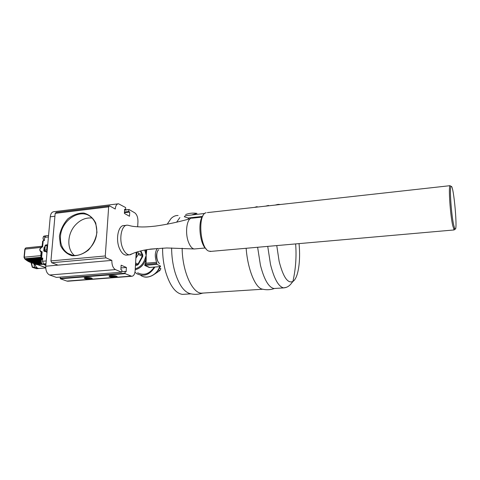 <?xml version="1.0" encoding="UTF-8"?>
<svg xmlns="http://www.w3.org/2000/svg" width="480" height="480" viewBox="0 0 480 480"><rect width="100%" height="100%" fill="white"/><g stroke="black" fill="none" stroke-linecap="round" stroke-linejoin="round"><path stroke-width="0.72" d="M25.512 259.386L25.956 259.896L40.962 258.498M41.136 257.202L24.774 258.738L24.018 257.346L24.282 257.196L24.774 258.738L25.848 259.794L40.854 258.408M25.35 259.398L40.362 257.994M24.552 258.708L25.242 259.308L40.254 257.904M26.136 259.878L26.568 260.352L41.562 258.96M26.46 260.274L41.454 258.882M26.754 260.334L27.18 260.772L41.55 259.44M27.072 260.7L41.664 259.35M28.014 261.138L28.416 261.504L41.016 260.346M28.302 261.444L41.04 260.274M27.384 260.754L27.798 261.156L41.196 259.92M27.69 261.09L41.238 259.842M28.65 261.486L29.034 261.822L40.914 260.73M28.926 261.768L40.926 260.664M29.292 261.798L29.658 262.098L40.866 261.072M29.544 262.05L40.872 261.012M31.212 262.542L40.884 261.942M31.416 262.758L40.878 261.894M30.588 262.314L40.854 261.66M30.792 262.53L40.854 261.612M31.836 262.77L40.926 262.224M32.034 262.98L40.92 262.176M32.454 262.992L40.992 262.5M32.652 263.208L40.98 262.452M33.69 263.442L41.196 263.046M33.888 263.652L41.172 262.998M33.072 263.22L41.082 262.776M33.27 263.43L41.064 262.722M34.308 263.664L41.334 263.31M34.5 263.88L41.31 263.262M34.92 263.886L41.514 263.574M35.112 264.102L41.478 263.526M35.532 264.114L41.754 263.832M35.724 264.324L41.706 263.784M36.144 264.336L42.114 264.078M36.336 264.546L42.03 264.03M29.94 262.074L40.848 261.378M30.168 262.302L40.854 261.324M42.096 246.27L41.478 246.354L41.988 246.216M26.352 247.884L41.316 246.378M41.58 247.182L42.144 246.312L25.848 247.938L25.098 249L24.282 257.196L40.788 255.63L41.13 251.964M41.148 257.046L40.788 255.63M39.42 268.47L38.076 268.368C36.582 267.744 35.55 266.274 34.986 263.958M36.036 266.592L34.344 263.724M33.894 263.562L34.506 267.156L38.418 268.548L36.48 268.716L32.556 267.324L31.44 262.764M34.506 267.156L32.262 267.282L31.002 262.56M32.352 267.312L36.48 268.716M43.632 264.276L37.518 264.648M202.926 215.892C197.526 221.514 199.842 244.572 206.244 249M211.212 251.358L208.722 251.094C199.878 248.022 197.628 214.056 206.142 212.73M203.586 293.034L202.398 293.19C198.348 294.534 194.25 294.69 190.11 293.652C183.9 291.888 178.824 284.616 174.882 271.83C172.746 264.252 171.66 256.29 171.612 247.938M176.622 222.198L179.874 217.548M275.706 288.402L273.936 288.516C268.644 287.37 264.138 279.588 260.418 265.17L257.628 247.266M265.464 206.16L268.524 205.44M299.04 243.618C300.804 261.012 298.212 278.274 292.926 281.448L292.926 281.448C287.784 283.794 283.188 277.098 279.138 261.354L276.762 245.58M202.536 216.42L188.076 217.998L184.302 216.732L185.25 215.754L204.834 213.432M191.91 214.866L196.818 213.414M202.398 293.19L201.408 293.172C192.168 293.07 182.31 271.098 182.148 248.202M187.938 219.312L188.88 217.908M274.314 288.546C270.396 289.908 266.43 290.106 262.416 289.146C255.432 288.138 247.728 269.586 246.144 248.28M254.418 207.384L257.142 206.628M159.6 263.55C156.312 261.882 155.688 251.214 158.79 249.786M157.62 251.148C155.814 255.15 156.144 258.972 158.61 262.608M160.452 266.034L156.834 264.312L156.594 262.302C154.65 256.638 154.878 252.084 157.266 248.628L157.278 248.406M86.436 278.946L84.438 278.292C83.064 277.212 91.02 277.284 92.016 278.364C91.992 279.156 90.132 279.348 86.436 278.946M86.934 278.772C89.892 279.072 91.182 278.898 90.804 278.25C88.296 277.584 86.502 277.566 85.422 278.202L86.934 278.772M90.678 278.19C90.126 278.538 88.944 278.598 87.132 278.364L85.824 277.884M111.204 277.02L109.302 276.384C107.886 275.268 115.908 275.274 116.946 276.39C116.91 277.224 114.996 277.434 111.204 277.02M111.738 276.846C114.774 277.146 116.1 276.96 115.722 276.282C113.172 275.61 111.366 275.61 110.292 276.276L111.738 276.846M115.602 276.222C115.038 276.6 113.82 276.666 111.942 276.426L110.694 275.946M158.244 270.258L159.684 267.63M159.708 268.104L160.896 268.662L159.846 270.576L154.512 274.188M158.652 270.024L159.846 270.576M136.062 254.892L136.908 253.458L136.344 252.18M136.164 253.098L136.908 253.458M124.584 210.264L129.03 209.52L134.742 212.808C136.908 214.482 137.982 217.452 137.958 221.712L137.664 226.83M136.212 252.228L135.162 270.546C134.814 274.218 133.662 276.126 131.712 276.282L125.124 273.648L125.064 271.38L121.854 271.638M92.07 218.064C85.86 217.392 80.244 219.774 75.222 225.216C67.17 233.988 66.606 249.006 74.292 255.378M125.064 271.38L126.126 271.824L126.39 267.468L120.972 267.918M126.39 267.468L121.146 265.194L120.87 269.604L121.95 270.06L121.614 272.184L115.434 269.598C112.998 268.116 111.804 265.044 111.846 260.388L58.05 265.122L51.72 262.734L106.02 257.85L105.282 255.966L108.66 206.874L109.578 205.878L115.248 209.04C115.596 205.662 116.694 203.91 118.548 203.79L125.634 207.57L125.694 209.784L124.602 209.91M117.888 203.868L54.006 211.686C51.942 211.842 50.694 213.546 50.256 216.798L45.762 266.208C45.648 270.678 46.932 273.612 49.62 275.004L56.46 277.41L121.614 272.184M125.694 209.784L124.65 209.184L124.386 213.408L129.486 216.264L129.744 212.088L124.428 212.706M129.744 212.088L128.712 211.5L124.47 211.998M129.03 209.52L124.596 210.042M60.27 277.104L60.348 278.778L66.894 281.082L68.262 281.184M60.348 278.778L125.124 273.648M84.93 278.592L84.366 278.292C83.148 277.362 89.364 277.17 91.548 278.076L92.088 278.364C93.288 279.294 87.138 279.486 84.93 278.592M109.722 276.654L109.23 276.384C107.952 275.412 114.42 275.178 116.55 276.126L117.018 276.39C118.278 277.362 111.876 277.59 109.722 276.654M128.712 211.5L128.82 209.76M60.162 278.352L124.956 273.204M111.846 260.388L106.02 257.85M127.296 255.036L126.12 255.144C123.606 254.88 121.452 252.792 119.64 248.868C115.224 239.514 118.32 224.664 124.32 225.546L126.306 225.336M138.378 264.354L137.994 264.06L136.98 264.768L137.202 265.176L138.378 264.354L142.722 256.464L138.336 254.43L135.87 258.21M142.722 256.464L142.8 255.018L142.332 255.06L142.26 256.308L137.994 264.06L135.6 262.974M135.486 264.894L136.98 264.768L135.534 264.114M138.336 254.43L138.408 253.17L142.332 255.06L140.346 251.01M137.592 251.784L138.408 253.17M146.532 252.336L146.16 252.264L146.172 255.438L146.712 249.666M146.184 258.882L146.172 255.438L145.806 258.906L146.184 258.882L146.178 259.668L145.734 259.674L145.632 263.13L146.004 263.172L146.178 259.668M160.566 266.55L149.652 267.444L144.978 265.296L145.398 264.414L144.996 264.162L144.75 265.428L149.418 267.57M146.004 263.172L156.594 262.302M146.316 249.738L146.166 251.64L146.598 251.736M145.596 249.864L146.16 252.264L145.374 252.36L146.172 255.438L145.038 258.69C143.322 263.97 140.064 267.348 135.264 268.836M145.038 258.69L145.806 258.906L145.734 259.674C143.712 265.068 140.208 268.428 135.21 269.748M154.23 267.09C149.49 273.978 143.964 275.88 137.64 272.802M135.912 257.508L136.902 253.464M136.902 253.452L136.83 252.024M156.408 272.43L155.718 273.228M156.684 272.556L160.158 266.604M134.958 272.202L136.818 273.726C143.844 277.044 149.862 274.812 154.884 267.036M157.266 248.628L147.6 249.522M192.06 218.16C186.948 217.482 184.65 232.686 188.568 242.346C190.14 246.324 191.982 248.526 194.094 248.958L195.3 248.886M128.622 225.402L127.542 225.198C121.572 224.31 118.506 239.184 122.904 248.562C124.704 252.492 126.852 254.586 129.348 254.85L132.486 253.662M105.282 255.966L50.934 260.916L51.72 262.734M50.934 260.916L55.182 213.36L108.66 206.874M109.578 205.878L56.196 212.376L55.182 213.36M59.412 236.25L60.432 245.304C62.94 250.602 66.828 254.082 72.09 255.744C77.784 256.002 83.25 254.088 88.488 250.014C93.03 244.884 95.862 238.962 96.972 232.254L95.76 223.092C93.078 217.848 89.088 214.494 83.79 213.036C78.15 212.958 72.804 214.932 67.74 218.964C63.348 223.962 60.57 229.728 59.412 236.25M96.744 232.53C96.162 248.028 78.474 260.64 67.902 253.38C62.502 249.75 60.03 244.08 60.486 236.382C61.29 220.08 80.682 207.6 91.008 217.08C95.166 220.752 97.08 225.9 96.744 232.53M453.696 224.988C451.284 214.662 449.436 187.152 451.074 186.468C453.684 183.204 458.268 236.136 454.698 228.42L453.696 224.988M450.792 186.252L450.048 185.682C448.32 186.366 450.234 215.064 452.772 225.81L454.212 229.938L454.908 228.798M42.366 243.96L42.63 241.098L44.406 240.498L44.694 237.354L45.888 235.758L48.558 235.476M44.58 248.682L44.502 249.138M44.532 248.568L44.358 249.204L44.55 248.58M44.646 249.186L44.286 249.354L44.634 249.282M44.286 249.354L44.694 248.664M44.634 248.652L44.658 249.066M42.018 247.074L41.808 247.35C39.462 248.97 39.33 250.374 41.412 251.562L41.592 252L41.532 251.562L42.162 251.838L41.58 258.048L42.78 258.078L42.486 261.27L43.638 263.898L45.63 264.636M46.974 252.888L46.404 251.778M45.33 251.358L44.868 251.574L45.678 251.496M44.868 251.574L43.728 250.986L44.058 247.47L44.868 246.744M47.712 244.758L47.04 245.574L46.65 249.828L47.136 251.112M43.554 264.102L44.046 264.69L45.624 264.684M42.138 246.408L42.324 244.056M42.042 247.062L42.096 246.504M41.628 251.976L42.162 251.838M41.952 247.086C39.588 248.346 39.18 249.924 40.734 251.814L41.592 252L41.454 253.788M41.04 258.186L41.412 253.878M41.58 258.048L41.028 258.354L41.97 259.176M47.664 245.046L47.22 245.646L46.83 249.9L47.16 250.824M24.024 257.262L24.834 249.15L41.154 247.386M36.756 264.552L37.302 264.642M42.45 264.18L36.66 264.564M30.174 262.206L29.838 262.08M25.854 259.722L40.86 258.318M25.83 259.644L40.836 258.24M25.248 259.218L40.266 257.808M25.224 259.14L40.236 257.73M26.466 260.19L41.46 258.792M26.436 260.106L41.43 258.714M27.078 260.616L41.808 259.254M27.048 260.538L41.958 259.152M28.314 261.372L41.07 260.196M28.278 261.288L41.106 260.106M27.696 261.012L41.292 259.758M27.666 260.928L41.358 259.662M28.53 261.498L40.944 260.586M28.896 261.606L40.968 260.496M29.55 261.978L40.884 260.94M29.514 261.894L40.896 260.85M31.116 262.554L40.872 261.828M31.38 262.602L40.86 261.738M30.798 262.464L40.854 261.546M30.762 262.38L40.848 261.456M32.04 262.914L40.908 262.11M32.004 262.83L40.896 262.02M32.658 263.136L40.962 262.386M32.622 263.052L40.944 262.296M33.894 263.586L41.142 262.932M33.858 263.502L41.112 262.848M33.276 263.364L41.04 262.662M33.24 263.28L41.016 262.572M34.506 263.808L41.274 263.202M34.47 263.724L41.226 263.118M35.124 264.03L41.436 263.466M35.082 263.946L41.382 263.382M35.436 264.12L41.646 263.724M35.694 264.168L41.574 263.64M36.342 264.474L41.94 263.976M36.306 264.39L41.832 263.898M30.174 262.236L40.854 261.258M30.138 262.152L40.86 261.168M26.376 247.842L41.334 246.33M45.72 267.558L38.058 264.774M167.202 224.214L171.072 218.514C173.262 216.36 175.602 215.352 178.092 215.496M184.764 294.24L182.478 294.39C175.716 293.412 170.178 286.128 165.858 272.532C163.638 264.774 162.546 256.632 162.582 248.1M286.494 287.304L283.656 287.892C278.532 286.728 274.146 278.892 270.492 264.384L267.732 246.378M275.172 205.08L278.136 204.372L280.44 204.498M115.434 269.598L49.62 275.004M45.762 266.208L58.05 265.122M50.256 216.798L54.924 216.24M131.034 276.12L66.894 281.082M142.8 255.018L140.778 250.896M135.462 265.32L137.202 265.176M156.834 264.312L144.75 265.428M156.54 263.478L145.398 264.414L146.142 263.19M145.632 263.13L144.996 264.162M144.702 250.032L145.374 252.36M159.654 266.646C156.936 275.112 146.94 279.702 140.796 275.43M43.926 236.148C43.494 236.292 43.188 237.048 43.014 238.41L43.938 240.684C42.636 238.452 42.798 236.898 44.448 236.016L45.378 235.914M43.974 240.678C42.564 238.134 42.828 236.634 44.772 236.178M42.486 261.27L46.242 260.922M43.638 263.898L45.99 263.688M44.694 237.354L48.426 236.958M43.188 240.762L42.618 246.918M47.538 244.764L45.84 244.938L45.228 245.754L44.838 250.002L45.414 251.334L47.076 251.73M46.65 249.828L44.556 250.17L45.138 251.28L47.13 251.166M45.246 251.322L47.022 252.372M44.562 250.074L44.946 245.922L47.04 245.574M44.55 264.78L45.846 265.26M43.728 250.986L44.592 250.578M44.838 247.092L44.058 247.47M41.64 258.786L42.72 258.69M47.22 245.646L47.634 245.604M46.83 249.9L47.25 249.858M41.418 263.406L41.118 260.118M42.822 264.168L42.246 264.126C40.446 262.08 40.488 260.406 42.366 259.11L42.684 259.08M25.722 247.968L24.846 249.066M36.888 264.648L42.618 264.192M33.276 263.334L32.976 263.226M32.658 263.112L32.358 263.004M32.04 262.884L31.74 262.776M30.798 262.434L30.492 262.326M25.98 259.896L26.46 260.244M26.61 260.352L27.078 260.658M27.246 260.766L27.69 261.036M27.888 261.15L28.308 261.384M29.178 261.804L29.55 261.966M42.774 264.18L43.56 264.108M45.732 267.924L38.856 268.518M37.752 264.75L45.72 267.642M190.938 293.844L182.478 294.39M295.638 243.918C296.616 256.53 295.716 269.04 292.926 281.448C291.432 283.134 289.242 287.466 283.656 287.892L273.936 288.516M185.652 214.542C189.33 213.144 193.11 212.76 196.986 213.396M262.776 289.23L201.408 293.172M85.776 277.896L85.422 278.202M110.664 275.952L110.292 276.276M131.712 276.282L67.65 281.232M149.832 267.45L160.572 266.568M159.822 266.634C156.984 275.43 147.372 278.712 142.89 276.456M194.28 248.982L205.218 247.992M192.246 218.166L202.122 217.098M190.446 218.616C178.62 222 166.908 224.502 155.316 226.11C147.738 226.908 145.686 226.938 141.954 226.974C131.916 226.626 131.526 226.038 128.292 225.312M194.094 248.958L166.77 247.974L150.798 249.06L143.718 250.23C133.686 252.63 133.158 253.41 130.098 254.826M126.12 255.144L129.348 254.85M71.874 255.012L67.902 253.38M451.074 186.468L450.048 185.682L207.378 212.604M454.212 229.938L209.994 251.466M454.698 228.42L453.822 229.374M45.696 244.956L44.952 245.826M45.84 265.35L44.238 264.756M41.574 252.138L41.1 251.952M44.07 264.06L42.222 264.12L40.866 261.804C40.68 261.54 41.568 258.666 41.838 259.236"/></g></svg>
